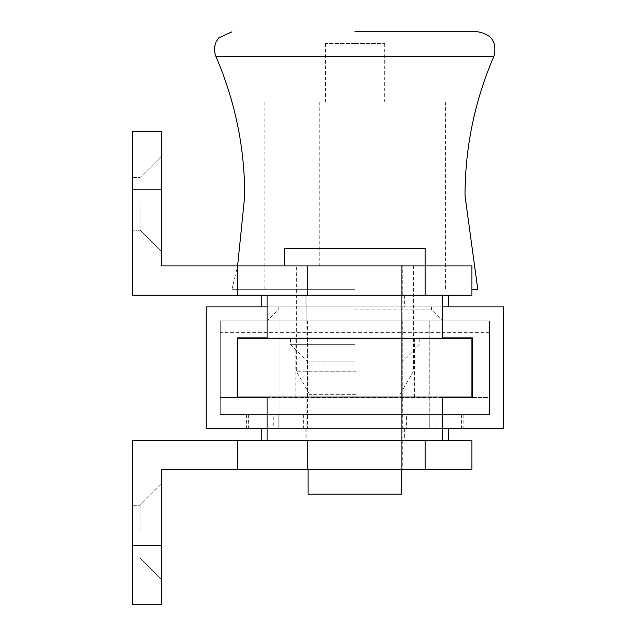 <?xml version="1.0" encoding="UTF-8"?>
<svg xmlns="http://www.w3.org/2000/svg" width="636" height="636" viewBox="0 0 636 636"><rect width="100%" height="100%" fill="white"/><g stroke="black" fill="none" stroke-linecap="round" stroke-linejoin="round"><path stroke-width="0.48" stroke-dasharray="3.18 2.39" d="M402.278 320.926L307.466 320.926L402.278 320.926L402.278 428.616L307.466 428.616L402.278 428.616M307.466 320.926L307.466 428.616M206.215 306.878L503.529 306.878L206.215 306.878L206.215 428.616L503.529 428.616L206.215 428.616L503.529 428.616L503.529 306.878L503.529 428.616L503.529 306.878L503.529 428.616L503.529 306.878L206.215 306.878L206.215 428.616L278.783 428.616L278.783 414.569L278.783 428.616L246.593 428.616L278.783 428.616L278.783 414.569L430.962 414.569L430.962 428.616L503.529 428.616L206.215 428.616L206.215 306.878L206.215 428.616L206.215 306.878L503.529 306.878L206.215 306.878M435.97 414.569L489.489 414.569L489.489 320.926L220.263 320.926L220.263 414.569L220.263 397.595L489.489 397.595L489.489 414.569L220.263 414.569L278.783 414.569L278.783 428.616L430.962 428.616L430.962 414.569L430.962 428.616L463.151 428.616L430.962 428.616L430.962 414.569L489.489 414.569L489.489 320.926L220.263 320.926L220.263 414.569L489.489 414.569L489.489 320.926L220.263 320.926L220.263 414.569L273.774 414.569L273.774 428.616L248.35 428.616L279.959 428.616L279.959 320.926L429.785 320.926L279.959 320.926L279.959 428.616L429.785 428.616L429.785 320.926L429.785 428.616L461.394 428.616L435.97 428.616L435.97 414.569L406.38 414.569L406.38 428.616M354.872 309.804L431.542 309.804L354.872 309.804M354.872 306.878L431.542 306.878L354.872 306.878M354.872 320.926L267.08 320.926L354.872 320.926M355.508 102.03L319.757 102.03L355.508 102.03M355.508 265.912L319.757 265.912L355.508 265.912M355.405 43.502L325.608 43.502L355.405 43.502M355.405 102.03L325.608 102.03L355.405 102.03M355.691 394.67L309.804 394.67L355.691 394.67M355.929 371.257L296.344 371.257L355.929 371.257M355.929 265.912L296.344 265.912L355.929 265.912M273.774 428.616L435.97 428.616M442.664 428.616L267.08 428.616M489.489 332.628L489.489 397.595L472.516 397.595L472.516 337.899L237.228 337.899L237.228 397.595L220.263 397.595L220.263 332.628L489.489 332.628L489.489 320.926L220.263 320.926L220.263 332.628M267.08 337.899L442.664 337.899M442.664 397.595L267.08 397.595M442.664 306.878L267.08 306.878M273.774 414.569L248.35 414.569L279.959 414.569L279.959 428.616L279.959 414.569L406.38 414.569M429.785 414.569L429.785 428.616L429.785 414.569M306.878 295.176L402.866 295.176L306.878 295.176L306.878 338.487L402.866 338.487L306.878 338.487M402.866 295.176L402.866 338.487M442.664 295.176L267.08 295.176L442.664 295.176M442.664 338.487L267.08 338.487L442.664 338.487M354.872 494.172L308.047 494.172L354.872 494.172M354.872 265.912L425.102 265.912L354.872 265.912M354.872 248.35L425.102 248.35L354.872 248.35M140.079 531.624L140.079 505.286L140.079 531.624M132.471 531.624L132.471 505.286L132.471 531.624M161.735 531.624L161.735 483.63L161.735 531.624M237.816 440.327L471.928 440.327L132.471 440.327L132.471 604.2L132.471 545.672L132.471 604.2L161.735 604.2L132.471 604.2L161.735 604.2L161.735 469.583L237.816 469.583L237.816 440.327L132.471 440.327L132.471 545.672L161.735 545.672L161.735 604.2L161.735 469.583L237.816 469.583L237.816 440.327L237.816 469.583L471.928 469.583L161.735 469.583L161.735 545.672L132.471 545.672L132.471 440.327L471.928 440.327L471.928 469.583L237.816 469.583M402.278 440.327L402.278 469.583L307.466 469.583L402.278 469.583L307.466 469.583L402.278 469.583L402.278 440.327L307.466 440.327L307.466 469.583L307.466 440.327L402.278 440.327M354.872 102.03L445.59 102.03L354.872 102.03M354.872 43.502L384.724 43.502L354.872 43.502M477.779 289.324L471.928 289.324M354.872 289.324L231.965 289.324L354.872 289.324M477.779 31.8L354.872 31.8M401.698 469.583L401.698 265.912L401.698 494.172L308.047 494.172L308.047 265.912L401.698 265.912L308.047 265.912L308.047 469.583M425.102 295.176L425.102 265.912L425.102 295.176L425.102 265.912L237.816 265.912L237.816 295.176L132.471 295.176L132.471 131.294L132.471 189.822L161.735 189.822L161.735 265.912L237.816 265.912L237.816 295.176L132.471 295.176L132.471 189.822L161.735 189.822L161.735 131.294L132.471 131.294L132.471 295.176L237.816 295.176L237.816 265.912L471.928 265.912L471.928 295.176L237.816 295.176M237.816 265.912L161.735 265.912L161.735 131.294L132.471 131.294L161.735 131.294L161.735 265.912L425.102 265.912L425.102 248.35L284.642 248.35L284.642 265.912M349.307 440.327L404.623 440.327L349.307 440.327M349.307 428.616L404.623 428.616L349.307 428.616M365.358 428.616L261.229 428.616L365.358 428.616M365.358 440.327L261.229 440.327L365.358 440.327M306.878 440.327L402.866 440.327L306.878 440.327L306.878 397.015L402.866 397.015L306.878 397.015M442.664 397.015L267.08 397.015L442.664 397.015M442.664 440.327L267.08 440.327L442.664 440.327M161.735 203.87L161.735 251.864L161.735 203.87M140.079 203.87L140.079 230.208L140.079 203.87M132.471 203.87L132.471 230.208L132.471 203.87M402.278 295.176L402.278 265.912L307.466 265.912L402.278 265.912L307.466 265.912L402.278 265.912L402.278 295.176L307.466 295.176L307.466 265.912L307.466 295.176L402.278 295.176M316.195 306.878L404.623 306.878L316.195 306.878M316.195 295.176L404.623 295.176L316.195 295.176M427.678 295.176L261.229 295.176L427.678 295.176M427.678 306.878L261.229 306.878L427.678 306.878M354.872 361.892L308.047 361.892L354.872 361.892M354.872 397.015L414.569 397.015L354.872 397.015M354.872 344.338L290.493 344.338L354.872 344.338M354.872 338.487L290.493 338.487L354.872 338.487M237.816 397.015L237.816 338.487L471.928 338.487L471.928 397.015L237.816 397.015M290.493 338.487L290.493 344.338L308.047 361.892L308.047 397.015L308.047 338.487M419.251 338.487L419.251 344.338L401.698 361.892L401.698 397.015L401.698 338.487M303.372 414.569L303.372 428.616M425.102 440.327L425.102 469.583M493.886 56.342L215.858 56.342M161.735 545.672L132.471 545.672M161.735 189.822L132.471 189.822M278.202 306.878L278.202 309.804L267.08 320.926M306.878 306.878L306.878 320.926M246.593 414.569L246.593 428.616M463.151 414.569L463.151 428.616M402.866 306.878L402.866 320.926M431.542 306.878L431.542 309.804L442.664 320.926M319.757 102.03L319.757 265.912M325.608 43.502L325.608 102.03M309.804 394.67L296.344 371.257L296.344 265.912M413.4 265.912L413.4 371.257L399.941 394.67M384.136 43.502L384.136 102.03M389.987 102.03L389.987 265.912M248.35 414.569L248.35 428.616M461.394 414.569L461.394 428.616M132.471 505.286L140.079 505.286L161.735 483.63L140.079 505.286L161.735 483.63L140.079 505.286L132.471 505.286M140.079 557.963L161.735 579.619L140.079 557.963L161.735 579.619L140.079 557.963L132.471 557.963L140.079 557.963M384.724 43.502L384.724 102.03M445.59 102.03L445.59 289.324M231.965 289.324L237.61 265.912M264.155 102.03L264.155 289.324M325.02 43.502L325.02 102.03M305.121 428.616L305.121 440.327M404.623 428.616L404.623 440.327M402.866 397.015L402.866 440.327M140.079 230.208L161.735 251.864L140.079 230.208L161.735 251.864L140.079 230.208L132.471 230.208L140.079 230.208M132.471 177.531L140.079 177.531L161.735 155.876L140.079 177.531L161.735 155.876L140.079 177.531L132.471 177.531M404.623 295.176L404.623 306.878M305.121 295.176L305.121 306.878M295.176 397.015L295.176 338.487M307.466 397.015L307.466 338.487M402.278 397.015L402.278 338.487M414.569 397.015L414.569 338.487"/><path stroke-width="0.95" d="M442.664 306.878L503.529 306.878L503.529 428.616L442.664 428.616M267.08 428.616L206.215 428.616L206.215 306.878L267.08 306.878M267.08 397.595L237.228 397.595L237.228 337.899L267.08 337.899M442.664 337.899L472.516 337.899L472.516 397.595L442.664 397.595M442.664 295.176L442.664 338.487M267.08 295.176L267.08 338.487M354.872 31.8L477.779 31.8C491.874 34.257 497.249 42.437 493.886 56.342C474.734 100.782 465.099 147.202 464.995 195.594L477.779 289.324L471.928 289.324M401.698 469.583L401.698 494.172L308.047 494.172L308.047 469.583M284.642 265.912L284.642 248.35L425.102 248.35L425.102 265.912L237.816 265.912L237.816 295.176L132.471 295.176L132.471 131.294L161.735 131.294L161.735 265.912L237.816 265.912M132.471 545.672L132.471 440.327L471.928 440.327L471.928 469.583L161.735 469.583L161.735 604.2L132.471 604.2L132.471 545.672L161.735 545.672M237.816 440.327L237.816 469.583M425.102 295.176L425.102 265.912L471.928 265.912L471.928 295.176L237.816 295.176M354.872 397.015L237.816 397.015L237.816 338.487L471.928 338.487L471.928 397.015L354.872 397.015M237.61 265.912L244.749 195.594C244.645 147.202 235.01 100.782 215.858 56.342L493.886 56.342M425.102 440.327L425.102 469.583M161.735 189.822L132.471 189.822M215.858 56.342L214.61 52.017L214.57 46.992L215.946 42.159L218.641 37.922L231.965 31.8M448.515 428.616L448.515 440.327M261.229 428.616L261.229 440.327M442.664 397.015L442.664 440.327M267.08 397.015L267.08 440.327M261.229 295.176L261.229 306.878M448.515 295.176L448.515 306.878"/></g></svg>
